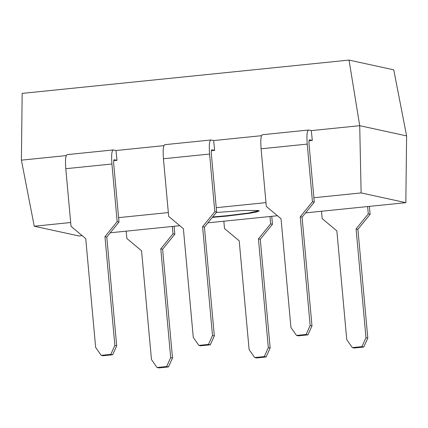 <?xml version="1.0" encoding="UTF-8"?>
<svg xmlns="http://www.w3.org/2000/svg" width="428" height="428" viewBox="0 0 428 428"><rect width="100%" height="100%" fill="white"/><g stroke="black" fill="none" stroke-linecap="round" stroke-linejoin="round"><path stroke-width="0.64" d="M361.944 346.632L365.977 337.687L356.08 228.937L368.289 213.893L370.124 214.289L357.91 229.333L367.807 338.083L363.773 347.033L361.944 346.632L352.33 347.611L354.159 348.012L363.773 347.033M367.807 338.083L365.977 337.687M357.91 229.333L356.08 228.937M262.498 134.745C260.909 135.253 260.438 139.935 261.085 148.8L266.328 206.424L281.03 218.729L290.928 327.479L296.502 335.445L298.332 335.846L307.946 334.867L306.116 334.466L310.15 325.521L300.253 216.771L312.461 201.727L314.296 202.123L302.082 217.167L311.98 325.917L310.15 325.521M321.492 211.261L322.156 218.59L336.857 230.895L346.755 339.645L352.33 347.611M302.082 217.167L300.253 216.771M311.98 325.917L307.946 334.867M264.29 356.583L268.329 347.638L258.432 238.888L270.64 223.839L272.476 224.24L260.261 239.284L270.159 348.034L266.125 356.984L264.29 356.583L254.681 357.562L256.511 357.963L266.125 356.984M270.159 348.034L268.329 347.638M260.261 239.284L258.432 238.888M164.85 144.696C163.261 145.204 162.79 149.886 163.437 158.751L168.68 216.375L183.382 228.68L193.279 337.43L198.854 345.396L200.684 345.797L210.298 344.818L208.463 344.417L212.502 335.472L202.605 226.722L214.813 211.678L216.648 212.074L204.434 227.118L214.332 335.868L212.502 335.472M223.844 221.212L224.507 228.541L239.209 240.846L249.107 349.596L254.681 357.562M204.434 227.118L202.605 226.722M214.332 335.868L210.298 344.818M369.401 206.376L370.124 214.289M306.116 334.466L296.502 335.445M305.565 212.882L405.835 202.663L406.6 135.901L393.749 69.828L349.039 60.086L359.713 125.682L311.274 130.62L312.322 140.421L309.524 139.812C308.995 139.983 308.834 141.545 309.053 144.498L314.296 202.123M311.274 130.62L308.636 130.048C307.042 130.551 306.571 135.237 307.218 144.097L312.461 201.727M271.753 216.327L272.476 224.24M208.463 344.417L198.854 345.396M261.529 135.692L213.62 140.571L214.669 150.372L211.876 149.763C211.346 149.934 211.186 151.496 211.4 154.449L216.648 212.074M213.62 140.571L210.983 139.999C209.394 140.502 208.923 145.188 209.57 154.048L214.813 211.678M166.642 366.534L170.681 357.583L160.784 248.839L172.992 233.79L174.827 234.191L162.613 249.235L172.511 357.985L168.477 366.935L166.642 366.534L157.033 367.513L158.863 367.914L168.477 366.935M172.511 357.985L170.681 357.583M106.786 237.069L116.684 345.819L112.65 354.769L110.815 354.368L114.854 345.423L104.956 236.673L117.165 221.629L119 222.025L106.786 237.069L104.956 236.673M116.684 345.819L114.854 345.423M162.613 249.235L160.784 248.839M126.19 231.163L126.859 238.492L141.561 250.797L151.459 359.547L157.033 367.513M67.201 154.647C65.612 155.155 65.142 159.837 65.789 168.702L71.032 226.326L85.734 238.631L95.631 347.381L101.206 355.347L103.036 355.748L112.65 354.769M174.105 226.278L174.827 234.191M172.324 226.46L172.992 233.79M110.815 354.368L101.206 355.347M163.881 145.643L115.972 150.522L113.334 149.95C111.745 150.453 111.275 155.139 111.922 163.999L117.165 221.629M212.663 216.985L227.338 215.653L248.732 213.016L259.02 210.704M216.306 212.497L243.741 210.469L258.491 210.533L259.181 210.886L256.944 211.871L249.963 213.219L227.37 216.044L212.32 217.403M349.039 60.086L22.165 93.395L21.4 160.158L66.233 155.589M114.121 159.724L114.223 159.714C113.693 159.885 113.538 161.447 113.752 164.4L119 222.025M114.223 159.714L117.021 160.323L113.752 160.655M115.972 150.522L117.021 160.323M312.322 140.421L309.048 140.759M214.669 150.372L211.4 150.709M367.625 206.558L368.289 213.893M269.977 216.509L270.64 223.839M70.684 222.517L34.251 226.23L78.961 235.972L82.171 235.646M110.264 232.784L179.819 225.695M207.917 222.833L277.467 215.744M405.835 202.663L361.125 192.921L359.713 125.682L406.6 135.901M34.251 226.23L21.4 160.158M361.125 192.921L313.895 197.736M265.986 202.615L216.247 207.687M168.338 212.566L118.599 217.638M111.922 163.999L65.789 168.702M307.218 144.097L261.085 148.8M209.57 154.048L163.437 158.751M113.174 149.939L67.041 154.636M308.476 130.037L262.337 134.74M210.822 139.988L164.689 144.691"/></g></svg>
